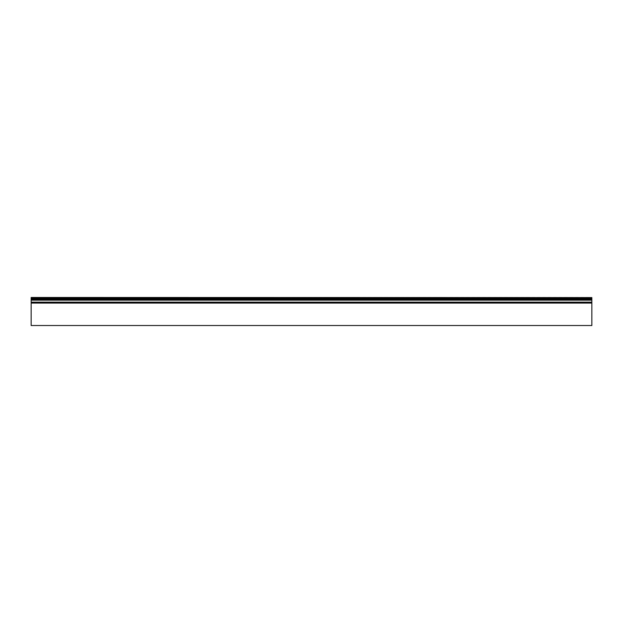 <?xml version="1.0" encoding="UTF-8"?>
<svg xmlns="http://www.w3.org/2000/svg" width="623" height="623" viewBox="0 0 623 623"><rect width="100%" height="100%" fill="white"/><g stroke="black" fill="none" stroke-linecap="round" stroke-linejoin="round"><path stroke-width="0.47" stroke-dasharray="3.12 2.34" d="M31.15 300.169L31.15 299.328L591.85 299.328L591.85 298.596L31.15 298.596L591.85 298.596L591.85 297.584L31.15 297.584L591.85 297.623L591.85 299.647L591.85 297.475L31.15 297.475L31.15 302.241L31.15 300.169L591.85 300.169L591.85 299.328L31.15 299.328L31.15 297.584L31.15 302.241L31.15 297.623L31.15 302.241L591.85 302.241L591.85 298.09L591.85 300.169M591.85 303.082L31.15 303.082L31.15 302.163L591.85 302.171L591.85 325.525L31.15 325.525L31.15 303.082L591.85 303.082L31.15 303.082M591.85 298.113L31.15 298.113L591.85 298.113M31.15 303.004L591.85 303.004M31.15 299.328L591.85 299.328M591.85 302.163L31.15 302.163M591.85 298.596L31.15 298.596M591.85 299.647L31.15 299.647L591.85 299.647M591.85 297.755L31.15 297.755"/><path stroke-width="0.93" d="M31.15 303.082L31.15 325.525L591.85 325.525L591.85 303.082L31.15 303.082L31.15 298.596L591.85 298.596L591.85 297.584L31.15 297.584L31.15 298.596M31.15 297.475L591.85 297.584L31.15 297.475M591.85 303.082L591.85 298.596M591.85 303.012L31.15 303.012M591.85 302.171L31.15 302.171M591.85 299.328L31.15 299.328M591.85 300.169L31.15 300.169M31.15 297.755L591.85 297.755"/></g></svg>
